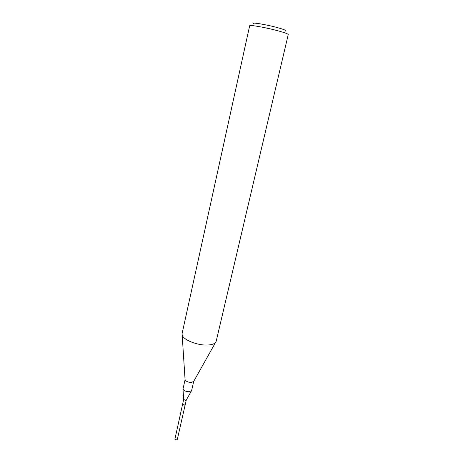 <?xml version="1.0" encoding="UTF-8"?>
<svg xmlns="http://www.w3.org/2000/svg" width="463" height="463" viewBox="0 0 463 463"><rect width="100%" height="100%" fill="white"/><g stroke="black" fill="none" stroke-linecap="round" stroke-linejoin="round"><path stroke-width="0.69" d="M182.636 404.089L174.887 439.242C175.899 439.983 176.71 440.029 177.317 439.393L185.217 404.674M182.619 404.147L182.758 404.546C183.794 405.247 184.61 405.31 185.212 404.737M253.736 23.85C249.349 21.697 267.417 24.678 279.166 28.11C285.081 29.846 287.158 30.824 285.393 31.044M280.167 31.415C285.515 32.954 288.212 33.99 288.246 34.528L216.18 341.289L215.503 342.556C214.132 344.026 211.481 344.854 207.54 345.033C197.481 345.595 183.088 339.813 182.167 334.98L182.104 333.551L249.661 25.76C249.146 24.47 268.251 27.983 280.167 31.415M191.456 382.438L193.737 381.321L191.63 390.506L189.332 391.744C186.08 391.692 183.961 390.789 182.989 389.03L185.073 379.735C186.057 381.466 188.186 382.363 191.456 382.438M183.684 399.442L185.588 400.426L186.282 400.032M183.678 399.471L182.648 404.025L183.209 404.743L184.419 405.021L185.241 404.616L186.276 400.061M182.827 404.471L184.453 405.061M193.546 381.662L215.503 342.556M186.213 400.171L191.41 390.94M183.689 399.598L182.989 389.03M185.073 379.735L182.167 334.98"/></g></svg>
